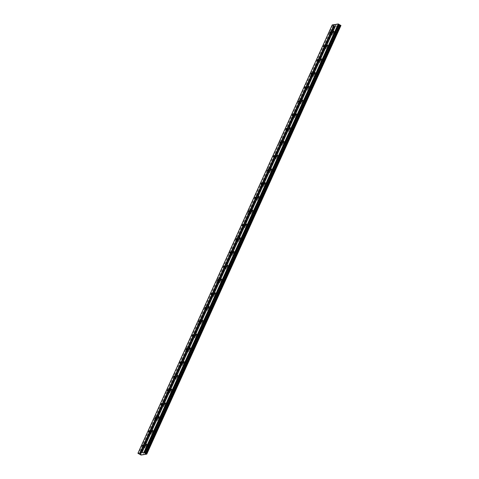 <?xml version="1.0" encoding="UTF-8"?>
<svg xmlns="http://www.w3.org/2000/svg" width="479" height="479" viewBox="0 0 479 479"><rect width="100%" height="100%" fill="white"/><g stroke="black" fill="none" stroke-linecap="round" stroke-linejoin="round"><path stroke-width="0.36" stroke-dasharray="2.4 1.8" d="M331.809 33.35L331.851 32.811L331.181 33.446L331.139 33.991L331.809 33.35M144.514 446.242L144.55 445.698L143.844 446.877L144.514 446.242M150.753 432.477L150.795 431.938L150.125 432.579L150.089 433.118L150.753 432.477M156.998 418.712L157.04 418.173L156.328 419.353L156.998 418.712M163.243 404.953L163.285 404.414L162.573 405.587L163.243 404.953M169.488 391.187L169.524 390.648L168.818 391.828L169.488 391.187M175.727 377.422L175.769 376.883L175.057 378.063L175.727 377.422M181.972 363.663L182.014 363.124L181.343 363.759L181.302 364.303L181.972 363.663M188.217 349.898L188.253 349.359L187.546 350.538L188.217 349.898M194.456 336.132L194.498 335.593L193.827 336.234L193.791 336.773L194.456 336.132M200.701 322.373L200.743 321.834L200.03 323.014L200.701 322.373M206.946 308.608L206.982 308.069L206.275 309.248L206.946 308.608M213.191 294.848L213.227 294.304L212.52 295.483L213.191 294.848M219.43 281.083L219.472 280.544L218.759 281.724L219.43 281.083M225.675 267.318L225.717 266.779L225.004 267.959L225.675 267.318M231.92 253.559L231.956 253.02L231.285 253.654L231.249 254.199L231.92 253.559M238.159 239.793L238.201 239.255L237.53 239.895L237.494 240.434L238.159 239.793M244.404 226.028L244.446 225.489L243.733 226.669L244.404 226.028M250.649 212.269L250.685 211.73L249.978 212.91L250.649 212.269M256.888 198.504L256.93 197.965L256.259 198.605L256.223 199.144L256.888 198.504M263.133 184.744L263.175 184.199L262.462 185.379L263.133 184.744M269.378 170.979L269.414 170.44L268.707 171.62L269.378 170.979M275.623 157.214L275.659 156.675L274.952 157.854L275.623 157.214M281.862 143.455L281.903 142.916L281.233 143.55L281.191 144.095L281.862 143.455M288.107 129.689L288.148 129.15L287.436 130.33L288.107 129.689M294.351 115.924L294.387 115.385L293.681 116.565L294.351 115.924M300.59 102.165L300.632 101.626L299.962 102.267L299.926 102.805L300.59 102.165M306.835 88.399L306.877 87.861L306.165 89.04L306.835 88.399M313.08 74.64L313.116 74.095L312.41 75.275L313.08 74.64M319.319 60.875L319.361 60.336L318.691 60.977L318.655 61.516L319.319 60.875M325.564 47.11L325.606 46.571L324.894 47.75L325.564 47.11M336.007 33.752A1.084 0.401 121 0 1 337.054 32.746A1.084 0.401 121 0 1 336.994 33.596A1.084 0.401 121 0 1 335.941 34.602A1.084 0.401 121 0 1 336.007 33.752M334.599 32.907A1.084 0.401 121 0 1 335.647 31.901A1.084 0.401 121 0 1 335.587 32.746A1.084 0.401 121 0 1 334.534 33.752A1.084 0.401 121 0 1 334.599 32.907M148.712 446.644A1.084 0.401 121 0 1 149.759 445.638A1.084 0.401 121 0 1 149.699 446.482A1.084 0.401 121 0 1 148.646 447.488A1.084 0.401 121 0 1 148.712 446.644M147.298 445.793A1.084 0.401 121 0 1 148.352 444.787A1.084 0.401 121 0 1 148.292 445.638A1.084 0.401 121 0 1 147.239 446.644A1.084 0.401 121 0 1 147.298 445.793M154.951 432.878A1.084 0.401 121 0 1 156.004 431.872A1.084 0.401 121 0 1 155.944 432.723A1.084 0.401 121 0 1 154.891 433.729A1.084 0.401 121 0 1 154.951 432.878M153.543 432.034A1.084 0.401 121 0 1 154.597 431.028A1.084 0.401 121 0 1 154.531 431.872A1.084 0.401 121 0 1 153.484 432.878A1.084 0.401 121 0 1 153.543 432.034M161.195 419.113A1.084 0.401 121 0 1 162.249 418.113A1.084 0.401 121 0 1 162.183 418.957A1.084 0.401 121 0 1 161.136 419.963A1.084 0.401 121 0 1 161.195 419.113M159.788 418.269A1.084 0.401 121 0 1 160.842 417.263A1.084 0.401 121 0 1 160.776 418.113A1.084 0.401 121 0 1 159.723 419.119A1.084 0.401 121 0 1 159.788 418.269M167.44 405.354A1.084 0.401 121 0 1 168.488 404.348A1.084 0.401 121 0 1 168.428 405.198A1.084 0.401 121 0 1 167.375 406.198A1.084 0.401 121 0 1 167.44 405.354M166.033 404.504A1.084 0.401 121 0 1 167.081 403.504A1.084 0.401 121 0 1 167.021 404.348A1.084 0.401 121 0 1 165.968 405.354A1.084 0.401 121 0 1 166.033 404.504M173.679 391.588A1.084 0.401 121 0 1 174.733 390.583A1.084 0.401 121 0 1 174.673 391.433A1.084 0.401 121 0 1 173.62 392.439A1.084 0.401 121 0 1 173.679 391.588M172.272 390.744A1.084 0.401 121 0 1 173.326 389.738A1.084 0.401 121 0 1 173.266 390.589A1.084 0.401 121 0 1 172.212 391.588A1.084 0.401 121 0 1 172.272 390.744M179.924 377.829A1.084 0.401 121 0 1 180.978 376.823A1.084 0.401 121 0 1 180.912 377.668A1.084 0.401 121 0 1 179.864 378.673A1.084 0.401 121 0 1 179.924 377.829M178.517 376.979A1.084 0.401 121 0 1 179.571 375.973A1.084 0.401 121 0 1 179.505 376.823A1.084 0.401 121 0 1 178.457 377.829A1.084 0.401 121 0 1 178.517 376.979M186.169 364.064A1.084 0.401 121 0 1 187.223 363.058A1.084 0.401 121 0 1 187.157 363.908A1.084 0.401 121 0 1 186.103 364.914A1.084 0.401 121 0 1 186.169 364.064M184.762 363.22A1.084 0.401 121 0 1 185.81 362.214A1.084 0.401 121 0 1 185.75 363.058A1.084 0.401 121 0 1 184.696 364.064A1.084 0.401 121 0 1 184.762 363.22M192.414 350.299A1.084 0.401 121 0 1 193.462 349.293A1.084 0.401 121 0 1 193.402 350.143A1.084 0.401 121 0 1 192.348 351.149A1.084 0.401 121 0 1 192.414 350.299M191.001 349.454A1.084 0.401 121 0 1 192.055 348.449A1.084 0.401 121 0 1 191.995 349.299A1.084 0.401 121 0 1 190.941 350.305A1.084 0.401 121 0 1 191.001 349.454M198.653 336.539A1.084 0.401 121 0 1 199.707 335.534A1.084 0.401 121 0 1 199.641 336.378A1.084 0.401 121 0 1 198.593 337.384A1.084 0.401 121 0 1 198.653 336.539M197.246 335.689A1.084 0.401 121 0 1 198.3 334.683A1.084 0.401 121 0 1 198.234 335.534A1.084 0.401 121 0 1 197.186 336.539A1.084 0.401 121 0 1 197.246 335.689M204.898 322.774A1.084 0.401 121 0 1 205.952 321.768A1.084 0.401 121 0 1 205.886 322.618A1.084 0.401 121 0 1 204.832 323.624A1.084 0.401 121 0 1 204.898 322.774M203.491 321.93A1.084 0.401 121 0 1 204.539 320.924A1.084 0.401 121 0 1 204.479 321.768A1.084 0.401 121 0 1 203.425 322.774A1.084 0.401 121 0 1 203.491 321.93M211.143 309.009A1.084 0.401 121 0 1 212.191 308.009A1.084 0.401 121 0 1 212.131 308.853A1.084 0.401 121 0 1 211.077 309.859A1.084 0.401 121 0 1 211.143 309.009M209.736 308.165A1.084 0.401 121 0 1 210.784 307.159A1.084 0.401 121 0 1 210.724 308.009A1.084 0.401 121 0 1 209.67 309.015A1.084 0.401 121 0 1 209.736 308.165M217.382 295.25A1.084 0.401 121 0 1 218.436 294.244A1.084 0.401 121 0 1 218.376 295.094A1.084 0.401 121 0 1 217.322 296.094A1.084 0.401 121 0 1 217.382 295.25M215.975 294.399A1.084 0.401 121 0 1 217.029 293.399A1.084 0.401 121 0 1 216.963 294.244A1.084 0.401 121 0 1 215.915 295.25A1.084 0.401 121 0 1 215.975 294.399M223.627 281.484A1.084 0.401 121 0 1 224.681 280.478A1.084 0.401 121 0 1 224.615 281.329A1.084 0.401 121 0 1 223.567 282.335A1.084 0.401 121 0 1 223.627 281.484M222.22 280.64A1.084 0.401 121 0 1 223.274 279.634A1.084 0.401 121 0 1 223.208 280.484A1.084 0.401 121 0 1 222.154 281.484A1.084 0.401 121 0 1 222.22 280.64M229.872 267.725A1.084 0.401 121 0 1 230.92 266.719A1.084 0.401 121 0 1 230.86 267.563A1.084 0.401 121 0 1 229.806 268.569A1.084 0.401 121 0 1 229.872 267.725M228.465 266.875A1.084 0.401 121 0 1 229.513 265.869A1.084 0.401 121 0 1 229.453 266.719A1.084 0.401 121 0 1 228.399 267.725A1.084 0.401 121 0 1 228.465 266.875M236.111 253.96A1.084 0.401 121 0 1 237.165 252.954A1.084 0.401 121 0 1 237.105 253.804A1.084 0.401 121 0 1 236.051 254.81A1.084 0.401 121 0 1 236.111 253.96M234.704 253.116A1.084 0.401 121 0 1 235.758 252.11A1.084 0.401 121 0 1 235.698 252.954A1.084 0.401 121 0 1 234.644 253.96A1.084 0.401 121 0 1 234.704 253.116M242.356 240.195A1.084 0.401 121 0 1 243.41 239.189A1.084 0.401 121 0 1 243.344 240.039A1.084 0.401 121 0 1 242.296 241.045A1.084 0.401 121 0 1 242.356 240.195M240.949 239.35A1.084 0.401 121 0 1 242.003 238.344A1.084 0.401 121 0 1 241.937 239.195A1.084 0.401 121 0 1 240.889 240.201A1.084 0.401 121 0 1 240.949 239.35M248.601 226.435A1.084 0.401 121 0 1 249.655 225.429A1.084 0.401 121 0 1 249.589 226.274A1.084 0.401 121 0 1 248.535 227.28A1.084 0.401 121 0 1 248.601 226.435M247.194 225.585A1.084 0.401 121 0 1 248.242 224.579A1.084 0.401 121 0 1 248.182 225.429A1.084 0.401 121 0 1 247.128 226.435A1.084 0.401 121 0 1 247.194 225.585M254.846 212.67A1.084 0.401 121 0 1 255.894 211.664A1.084 0.401 121 0 1 255.834 212.514A1.084 0.401 121 0 1 254.78 213.52A1.084 0.401 121 0 1 254.846 212.67M253.433 211.826A1.084 0.401 121 0 1 254.487 210.82A1.084 0.401 121 0 1 254.427 211.664A1.084 0.401 121 0 1 253.373 212.67A1.084 0.401 121 0 1 253.433 211.826M261.085 198.905A1.084 0.401 121 0 1 262.139 197.905A1.084 0.401 121 0 1 262.079 198.749A1.084 0.401 121 0 1 261.025 199.755A1.084 0.401 121 0 1 261.085 198.905M259.678 198.061A1.084 0.401 121 0 1 260.732 197.055A1.084 0.401 121 0 1 260.666 197.905A1.084 0.401 121 0 1 259.618 198.911A1.084 0.401 121 0 1 259.678 198.061M267.33 185.145A1.084 0.401 121 0 1 268.384 184.14A1.084 0.401 121 0 1 268.318 184.99A1.084 0.401 121 0 1 267.27 185.99A1.084 0.401 121 0 1 267.33 185.145M265.923 184.295A1.084 0.401 121 0 1 266.977 183.295A1.084 0.401 121 0 1 266.911 184.14A1.084 0.401 121 0 1 265.857 185.145A1.084 0.401 121 0 1 265.923 184.295M273.575 171.38A1.084 0.401 121 0 1 274.623 170.374A1.084 0.401 121 0 1 274.563 171.225A1.084 0.401 121 0 1 273.509 172.23A1.084 0.401 121 0 1 273.575 171.38M272.168 170.536A1.084 0.401 121 0 1 273.216 169.53A1.084 0.401 121 0 1 273.156 170.374A1.084 0.401 121 0 1 272.102 171.38A1.084 0.401 121 0 1 272.168 170.536M279.814 157.621A1.084 0.401 121 0 1 280.868 156.615A1.084 0.401 121 0 1 280.808 157.459A1.084 0.401 121 0 1 279.754 158.465A1.084 0.401 121 0 1 279.814 157.621M278.407 156.771A1.084 0.401 121 0 1 279.461 155.765A1.084 0.401 121 0 1 279.401 156.615A1.084 0.401 121 0 1 278.347 157.621A1.084 0.401 121 0 1 278.407 156.771M286.059 143.856A1.084 0.401 121 0 1 287.113 142.85A1.084 0.401 121 0 1 287.047 143.7A1.084 0.401 121 0 1 285.999 144.706A1.084 0.401 121 0 1 286.059 143.856M284.652 143.011A1.084 0.401 121 0 1 285.706 142.006A1.084 0.401 121 0 1 285.64 142.85A1.084 0.401 121 0 1 284.592 143.856A1.084 0.401 121 0 1 284.652 143.011M292.304 130.09A1.084 0.401 121 0 1 293.352 129.085A1.084 0.401 121 0 1 293.292 129.935A1.084 0.401 121 0 1 292.238 130.941A1.084 0.401 121 0 1 292.304 130.09M290.897 129.246A1.084 0.401 121 0 1 291.945 128.24A1.084 0.401 121 0 1 291.885 129.09A1.084 0.401 121 0 1 290.831 130.096A1.084 0.401 121 0 1 290.897 129.246M298.543 116.331A1.084 0.401 121 0 1 299.597 115.325A1.084 0.401 121 0 1 299.537 116.169A1.084 0.401 121 0 1 298.483 117.175A1.084 0.401 121 0 1 298.543 116.331M297.136 115.481A1.084 0.401 121 0 1 298.189 114.475A1.084 0.401 121 0 1 298.13 115.325A1.084 0.401 121 0 1 297.076 116.331A1.084 0.401 121 0 1 297.136 115.481M304.788 102.566A1.084 0.401 121 0 1 305.841 101.56A1.084 0.401 121 0 1 305.776 102.41A1.084 0.401 121 0 1 304.728 103.416A1.084 0.401 121 0 1 304.788 102.566M303.381 101.722A1.084 0.401 121 0 1 304.434 100.716A1.084 0.401 121 0 1 304.369 101.56A1.084 0.401 121 0 1 303.321 102.566A1.084 0.401 121 0 1 303.381 101.722M311.033 88.801A1.084 0.401 121 0 1 312.086 87.801A1.084 0.401 121 0 1 312.021 88.645A1.084 0.401 121 0 1 310.967 89.651A1.084 0.401 121 0 1 311.033 88.801M309.626 87.956A1.084 0.401 121 0 1 310.673 86.95A1.084 0.401 121 0 1 310.614 87.801A1.084 0.401 121 0 1 309.56 88.807A1.084 0.401 121 0 1 309.626 87.956M317.278 75.041A1.084 0.401 121 0 1 318.325 74.035A1.084 0.401 121 0 1 318.266 74.88A1.084 0.401 121 0 1 317.212 75.886A1.084 0.401 121 0 1 317.278 75.041M315.865 74.191A1.084 0.401 121 0 1 316.918 73.185A1.084 0.401 121 0 1 316.859 74.035A1.084 0.401 121 0 1 315.805 75.041A1.084 0.401 121 0 1 315.865 74.191M323.517 61.276A1.084 0.401 121 0 1 324.57 60.27A1.084 0.401 121 0 1 324.511 61.12A1.084 0.401 121 0 1 323.457 62.126A1.084 0.401 121 0 1 323.517 61.276M322.11 60.432A1.084 0.401 121 0 1 323.163 59.426A1.084 0.401 121 0 1 323.097 60.27A1.084 0.401 121 0 1 322.05 61.276A1.084 0.401 121 0 1 322.11 60.432M329.762 47.517A1.084 0.401 121 0 1 330.815 46.511A1.084 0.401 121 0 1 330.75 47.355A1.084 0.401 121 0 1 329.702 48.361A1.084 0.401 121 0 1 329.762 47.517M328.354 46.667A1.084 0.401 121 0 1 329.408 45.661A1.084 0.401 121 0 1 329.342 46.511A1.084 0.401 121 0 1 328.289 47.517A1.084 0.401 121 0 1 328.354 46.667M332.408 34.326A1.084 0.401 121 0 1 333.456 33.32A1.084 0.401 121 0 1 333.396 34.165A1.084 0.401 121 0 1 332.342 35.171A1.084 0.401 121 0 1 332.408 34.326M331.001 33.476A1.084 0.401 121 0 1 332.049 32.47A1.084 0.401 121 0 1 331.989 33.32A1.084 0.401 121 0 1 330.935 34.326A1.084 0.401 121 0 1 331.001 33.476M145.113 447.212A1.084 0.401 121 0 1 146.161 446.212A1.084 0.401 121 0 1 146.101 447.057A1.084 0.401 121 0 1 145.047 448.063A1.084 0.401 121 0 1 145.113 447.212M143.706 446.368A1.084 0.401 121 0 1 144.754 445.362A1.084 0.401 121 0 1 144.694 446.212A1.084 0.401 121 0 1 143.64 447.218A1.084 0.401 121 0 1 143.706 446.368M151.352 433.453A1.084 0.401 121 0 1 152.406 432.447A1.084 0.401 121 0 1 152.346 433.291A1.084 0.401 121 0 1 151.292 434.297A1.084 0.401 121 0 1 151.352 433.453M149.945 432.603A1.084 0.401 121 0 1 150.999 431.597A1.084 0.401 121 0 1 150.939 432.447A1.084 0.401 121 0 1 149.885 433.453A1.084 0.401 121 0 1 149.945 432.603M157.597 419.688A1.084 0.401 121 0 1 158.651 418.682A1.084 0.401 121 0 1 158.585 419.532A1.084 0.401 121 0 1 157.537 420.538A1.084 0.401 121 0 1 157.597 419.688M156.19 418.844A1.084 0.401 121 0 1 157.244 417.838A1.084 0.401 121 0 1 157.178 418.682A1.084 0.401 121 0 1 156.13 419.688A1.084 0.401 121 0 1 156.19 418.844M163.842 405.929A1.084 0.401 121 0 1 164.89 404.923A1.084 0.401 121 0 1 164.83 405.767A1.084 0.401 121 0 1 163.776 406.773A1.084 0.401 121 0 1 163.842 405.929M162.435 405.078A1.084 0.401 121 0 1 163.483 404.072A1.084 0.401 121 0 1 163.423 404.923A1.084 0.401 121 0 1 162.369 405.929A1.084 0.401 121 0 1 162.435 405.078M170.087 392.163A1.084 0.401 121 0 1 171.135 391.157A1.084 0.401 121 0 1 171.075 392.008A1.084 0.401 121 0 1 170.021 393.014A1.084 0.401 121 0 1 170.087 392.163M168.674 391.319A1.084 0.401 121 0 1 169.728 390.313A1.084 0.401 121 0 1 169.668 391.157A1.084 0.401 121 0 1 168.614 392.163A1.084 0.401 121 0 1 168.674 391.319M176.326 378.398A1.084 0.401 121 0 1 177.38 377.392A1.084 0.401 121 0 1 177.314 378.242A1.084 0.401 121 0 1 176.266 379.248A1.084 0.401 121 0 1 176.326 378.398M174.919 377.554A1.084 0.401 121 0 1 175.973 376.548A1.084 0.401 121 0 1 175.907 377.398A1.084 0.401 121 0 1 174.859 378.404A1.084 0.401 121 0 1 174.919 377.554M182.571 364.639A1.084 0.401 121 0 1 183.625 363.633A1.084 0.401 121 0 1 183.559 364.477A1.084 0.401 121 0 1 182.505 365.483A1.084 0.401 121 0 1 182.571 364.639M181.164 363.789A1.084 0.401 121 0 1 182.212 362.783A1.084 0.401 121 0 1 182.152 363.633A1.084 0.401 121 0 1 181.098 364.639A1.084 0.401 121 0 1 181.164 363.789M188.816 350.873A1.084 0.401 121 0 1 189.864 349.868A1.084 0.401 121 0 1 189.804 350.718A1.084 0.401 121 0 1 188.75 351.724A1.084 0.401 121 0 1 188.816 350.873M187.403 350.029A1.084 0.401 121 0 1 188.457 349.023A1.084 0.401 121 0 1 188.397 349.868A1.084 0.401 121 0 1 187.343 350.873A1.084 0.401 121 0 1 187.403 350.029M195.055 337.108A1.084 0.401 121 0 1 196.109 336.102A1.084 0.401 121 0 1 196.049 336.953A1.084 0.401 121 0 1 194.995 337.958A1.084 0.401 121 0 1 195.055 337.108M193.648 336.264A1.084 0.401 121 0 1 194.702 335.258A1.084 0.401 121 0 1 194.636 336.108A1.084 0.401 121 0 1 193.588 337.114A1.084 0.401 121 0 1 193.648 336.264M201.3 323.349A1.084 0.401 121 0 1 202.354 322.343A1.084 0.401 121 0 1 202.288 323.187A1.084 0.401 121 0 1 201.24 324.193A1.084 0.401 121 0 1 201.3 323.349M199.893 322.499A1.084 0.401 121 0 1 200.946 321.493A1.084 0.401 121 0 1 200.881 322.343A1.084 0.401 121 0 1 199.827 323.349A1.084 0.401 121 0 1 199.893 322.499M207.545 309.584A1.084 0.401 121 0 1 208.593 308.578A1.084 0.401 121 0 1 208.533 309.428A1.084 0.401 121 0 1 207.479 310.434A1.084 0.401 121 0 1 207.545 309.584M206.138 308.739A1.084 0.401 121 0 1 207.185 307.734A1.084 0.401 121 0 1 207.126 308.578A1.084 0.401 121 0 1 206.072 309.584A1.084 0.401 121 0 1 206.138 308.739M213.784 295.824A1.084 0.401 121 0 1 214.837 294.819A1.084 0.401 121 0 1 214.778 295.663A1.084 0.401 121 0 1 213.724 296.669A1.084 0.401 121 0 1 213.784 295.824M212.377 294.974A1.084 0.401 121 0 1 213.43 293.968A1.084 0.401 121 0 1 213.371 294.819A1.084 0.401 121 0 1 212.317 295.824A1.084 0.401 121 0 1 212.377 294.974M220.029 282.059A1.084 0.401 121 0 1 221.082 281.053A1.084 0.401 121 0 1 221.017 281.903A1.084 0.401 121 0 1 219.969 282.909A1.084 0.401 121 0 1 220.029 282.059M218.622 281.215A1.084 0.401 121 0 1 219.675 280.209A1.084 0.401 121 0 1 219.61 281.053A1.084 0.401 121 0 1 218.562 282.059A1.084 0.401 121 0 1 218.622 281.215M226.274 268.294A1.084 0.401 121 0 1 227.327 267.288A1.084 0.401 121 0 1 227.262 268.138A1.084 0.401 121 0 1 226.208 269.144A1.084 0.401 121 0 1 226.274 268.294M224.867 267.45A1.084 0.401 121 0 1 225.914 266.444A1.084 0.401 121 0 1 225.854 267.294A1.084 0.401 121 0 1 224.801 268.294A1.084 0.401 121 0 1 224.867 267.45M232.519 254.535A1.084 0.401 121 0 1 233.566 253.529A1.084 0.401 121 0 1 233.507 254.373A1.084 0.401 121 0 1 232.453 255.379A1.084 0.401 121 0 1 232.519 254.535M231.106 253.684A1.084 0.401 121 0 1 232.159 252.678A1.084 0.401 121 0 1 232.099 253.529A1.084 0.401 121 0 1 231.046 254.535A1.084 0.401 121 0 1 231.106 253.684M238.758 240.769A1.084 0.401 121 0 1 239.811 239.763A1.084 0.401 121 0 1 239.745 240.614A1.084 0.401 121 0 1 238.698 241.62A1.084 0.401 121 0 1 238.758 240.769M237.35 239.925A1.084 0.401 121 0 1 238.404 238.919A1.084 0.401 121 0 1 238.338 239.763A1.084 0.401 121 0 1 237.291 240.769A1.084 0.401 121 0 1 237.35 239.925M245.003 227.004A1.084 0.401 121 0 1 246.056 225.998A1.084 0.401 121 0 1 245.99 226.848A1.084 0.401 121 0 1 244.943 227.854A1.084 0.401 121 0 1 245.003 227.004M243.595 226.16A1.084 0.401 121 0 1 244.649 225.154A1.084 0.401 121 0 1 244.583 226.004A1.084 0.401 121 0 1 243.53 227.01A1.084 0.401 121 0 1 243.595 226.16M251.247 213.245A1.084 0.401 121 0 1 252.295 212.239A1.084 0.401 121 0 1 252.235 213.083A1.084 0.401 121 0 1 251.182 214.089A1.084 0.401 121 0 1 251.247 213.245M249.84 212.395A1.084 0.401 121 0 1 250.888 211.389A1.084 0.401 121 0 1 250.828 212.239A1.084 0.401 121 0 1 249.775 213.245A1.084 0.401 121 0 1 249.84 212.395M257.486 199.48A1.084 0.401 121 0 1 258.54 198.474A1.084 0.401 121 0 1 258.48 199.324A1.084 0.401 121 0 1 257.427 200.33A1.084 0.401 121 0 1 257.486 199.48M256.079 198.635A1.084 0.401 121 0 1 257.133 197.629A1.084 0.401 121 0 1 257.067 198.474A1.084 0.401 121 0 1 256.02 199.48A1.084 0.401 121 0 1 256.079 198.635M263.731 185.72A1.084 0.401 121 0 1 264.785 184.714A1.084 0.401 121 0 1 264.719 185.559A1.084 0.401 121 0 1 263.672 186.565A1.084 0.401 121 0 1 263.731 185.72M262.324 184.87A1.084 0.401 121 0 1 263.378 183.864A1.084 0.401 121 0 1 263.312 184.714A1.084 0.401 121 0 1 262.258 185.72A1.084 0.401 121 0 1 262.324 184.87M269.976 171.955A1.084 0.401 121 0 1 271.024 170.949A1.084 0.401 121 0 1 270.964 171.799A1.084 0.401 121 0 1 269.911 172.799A1.084 0.401 121 0 1 269.976 171.955M268.569 171.105A1.084 0.401 121 0 1 269.617 170.105A1.084 0.401 121 0 1 269.557 170.949A1.084 0.401 121 0 1 268.503 171.955A1.084 0.401 121 0 1 268.569 171.105M276.215 158.19A1.084 0.401 121 0 1 277.269 157.184A1.084 0.401 121 0 1 277.209 158.034A1.084 0.401 121 0 1 276.155 159.04A1.084 0.401 121 0 1 276.215 158.19M274.808 157.346A1.084 0.401 121 0 1 275.862 156.34A1.084 0.401 121 0 1 275.802 157.19A1.084 0.401 121 0 1 274.748 158.19A1.084 0.401 121 0 1 274.808 157.346M282.46 144.43A1.084 0.401 121 0 1 283.514 143.425A1.084 0.401 121 0 1 283.448 144.269A1.084 0.401 121 0 1 282.4 145.275A1.084 0.401 121 0 1 282.46 144.43M281.053 143.58A1.084 0.401 121 0 1 282.107 142.574A1.084 0.401 121 0 1 282.041 143.425A1.084 0.401 121 0 1 280.993 144.43A1.084 0.401 121 0 1 281.053 143.58M288.705 130.665A1.084 0.401 121 0 1 289.759 129.659A1.084 0.401 121 0 1 289.693 130.51A1.084 0.401 121 0 1 288.639 131.515A1.084 0.401 121 0 1 288.705 130.665M287.298 129.821A1.084 0.401 121 0 1 288.346 128.815A1.084 0.401 121 0 1 288.286 129.659A1.084 0.401 121 0 1 287.232 130.665A1.084 0.401 121 0 1 287.298 129.821M294.95 116.9A1.084 0.401 121 0 1 295.998 115.894A1.084 0.401 121 0 1 295.938 116.744A1.084 0.401 121 0 1 294.884 117.75A1.084 0.401 121 0 1 294.95 116.9M293.537 116.056A1.084 0.401 121 0 1 294.591 115.05A1.084 0.401 121 0 1 294.531 115.9A1.084 0.401 121 0 1 293.477 116.906A1.084 0.401 121 0 1 293.537 116.056M301.189 103.141A1.084 0.401 121 0 1 302.243 102.135A1.084 0.401 121 0 1 302.183 102.979A1.084 0.401 121 0 1 301.129 103.985A1.084 0.401 121 0 1 301.189 103.141M299.782 102.29A1.084 0.401 121 0 1 300.836 101.285A1.084 0.401 121 0 1 300.77 102.135A1.084 0.401 121 0 1 299.722 103.141A1.084 0.401 121 0 1 299.782 102.29M307.434 89.375A1.084 0.401 121 0 1 308.488 88.37A1.084 0.401 121 0 1 308.422 89.22A1.084 0.401 121 0 1 307.374 90.226A1.084 0.401 121 0 1 307.434 89.375M306.027 88.531A1.084 0.401 121 0 1 307.081 87.525A1.084 0.401 121 0 1 307.015 88.37A1.084 0.401 121 0 1 305.961 89.375A1.084 0.401 121 0 1 306.027 88.531M313.679 75.61A1.084 0.401 121 0 1 314.727 74.61A1.084 0.401 121 0 1 314.667 75.454A1.084 0.401 121 0 1 313.613 76.46A1.084 0.401 121 0 1 313.679 75.61M312.272 74.766A1.084 0.401 121 0 1 313.32 73.76A1.084 0.401 121 0 1 313.26 74.61A1.084 0.401 121 0 1 312.206 75.616A1.084 0.401 121 0 1 312.272 74.766M319.918 61.851A1.084 0.401 121 0 1 320.972 60.845A1.084 0.401 121 0 1 320.912 61.695A1.084 0.401 121 0 1 319.858 62.695A1.084 0.401 121 0 1 319.918 61.851M318.511 61.001A1.084 0.401 121 0 1 319.565 60.001A1.084 0.401 121 0 1 319.505 60.845A1.084 0.401 121 0 1 318.451 61.851A1.084 0.401 121 0 1 318.511 61.001M326.163 48.086A1.084 0.401 121 0 1 327.217 47.08A1.084 0.401 121 0 1 327.151 47.93A1.084 0.401 121 0 1 326.103 48.936A1.084 0.401 121 0 1 326.163 48.086M324.756 47.241A1.084 0.401 121 0 1 325.81 46.235A1.084 0.401 121 0 1 325.744 47.086A1.084 0.401 121 0 1 324.696 48.086A1.084 0.401 121 0 1 324.756 47.241M335.408 32.776L335.444 32.237L334.737 33.416L335.408 32.776M148.113 445.668L148.149 445.129L147.442 446.308L148.113 445.668M154.352 431.902L154.394 431.363L153.723 432.004L153.687 432.543L154.352 431.902M160.597 418.143L160.639 417.598L159.926 418.778L160.597 418.143M166.842 404.378L166.878 403.839L166.171 405.018L166.842 404.378M173.081 390.613L173.123 390.074L172.452 390.714L172.416 391.253L173.081 390.613M179.326 376.853L179.368 376.314L178.697 376.949L178.655 377.494L179.326 376.853M185.571 363.088L185.613 362.549L184.9 363.729L185.571 363.088M191.816 349.323L191.851 348.784L191.145 349.963L191.816 349.323M198.055 335.563L198.096 335.025L197.426 335.665L197.39 336.204L198.055 335.563M204.299 321.798L204.341 321.259L203.629 322.439L204.299 321.798M210.544 308.039L210.58 307.494L209.874 308.674L210.544 308.039M216.783 294.274L216.825 293.735L216.155 294.375L216.119 294.914L216.783 294.274M223.028 280.508L223.07 279.97L222.358 281.149L223.028 280.508M229.273 266.749L229.309 266.21L228.645 266.845L228.603 267.39L229.273 266.749M235.518 252.984L235.554 252.445L234.848 253.625L235.518 252.984M241.757 239.219L241.799 238.68L241.129 239.32L241.087 239.859L241.757 239.219M248.002 225.459L248.044 224.92L247.332 226.1L248.002 225.459M254.247 211.694L254.283 211.155L253.577 212.335L254.247 211.694M260.486 197.935L260.528 197.39L259.822 198.569L260.486 197.935M266.731 184.17L266.773 183.631L266.102 184.271L266.061 184.81L266.731 184.17M272.976 170.404L273.012 169.865L272.306 171.045L272.976 170.404M279.215 156.645L279.257 156.106L278.586 156.741L278.55 157.286L279.215 156.645M285.46 142.88L285.502 142.341L284.789 143.52L285.46 142.88M291.705 129.114L291.747 128.576L291.076 129.216L291.034 129.755L291.705 129.114M297.95 115.355L297.986 114.816L297.279 115.996L297.95 115.355M304.189 101.59L304.231 101.051L303.56 101.692L303.518 102.231L304.189 101.59M310.434 87.831L310.476 87.286L309.763 88.465L310.434 87.831M316.679 74.065L316.715 73.526L316.008 74.706L316.679 74.065M322.918 60.3L322.96 59.761L322.289 60.402L322.253 60.941L322.918 60.3M329.163 46.541L329.205 46.002L328.492 47.176L329.163 46.541M332.228 24.908L335.33 26.674L341.09 25.758M137.976 453.391L332.294 25.016M339.204 26.058L144.886 454.433M144.634 454.355L338.958 25.98M337.156 26.267L142.838 454.643M142.964 454.619L337.222 26.375M335.33 26.674L141.012 455.05M334.797 26.501L140.479 454.876M140.401 454.852L334.719 26.477M334.408 26.285L140.084 454.661M334.24 26.022L139.922 454.391M140.096 454.559L334.384 26.255M334.138 25.854L139.82 454.23M333.48 25.459L139.161 453.835M332.755 25.297L138.437 453.673M336.294 24.381L141.976 452.757M330.282 31.865L331.851 32.811M142.987 444.757L144.55 445.698M149.232 430.998L150.795 431.938M155.477 417.233L157.04 418.173M161.716 403.468L163.285 404.414M167.961 389.708L169.524 390.648M174.206 375.943L175.769 376.883M180.445 362.184L182.014 363.124M186.69 348.419L188.253 349.359M192.935 334.653L194.498 335.593M199.174 320.894L200.743 321.834M205.419 307.129L206.982 308.069M211.664 293.364L213.227 294.304M217.909 279.604L219.472 280.544M224.148 265.839L225.717 266.779M230.393 252.08L231.956 253.02M236.638 238.314L238.201 239.255M242.877 224.549L244.446 225.489M249.122 210.79L250.685 211.73M255.367 197.025L256.93 197.965M261.612 183.259L263.175 184.199M267.851 169.5L269.414 170.44M274.096 155.735L275.659 156.675M280.341 141.97L281.903 142.916M286.58 128.21L288.148 129.15M292.825 114.445L294.387 115.385M299.07 100.686L300.632 101.626M305.309 86.921L306.877 87.861M311.554 73.155L313.116 74.095M317.799 59.396L319.361 60.336M324.044 45.631L325.606 46.571M335.647 31.901L337.054 32.746M148.352 444.787L149.759 445.638M154.597 431.028L156.004 431.872M160.842 417.263L162.249 418.113M167.081 403.504L168.488 404.348M173.326 389.738L174.733 390.583M179.571 375.973L180.978 376.823M185.81 362.214L187.223 363.058M192.055 348.449L193.462 349.293M198.3 334.683L199.707 335.534M204.539 320.924L205.952 321.768M210.784 307.159L212.191 308.009M217.029 293.399L218.436 294.244M223.274 279.634L224.681 280.478M229.513 265.869L230.92 266.719M235.758 252.11L237.165 252.954M242.003 238.344L243.41 239.189M248.242 224.579L249.655 225.429M254.487 210.82L255.894 211.664M260.732 197.055L262.139 197.905M266.977 183.295L268.384 184.14M273.216 169.53L274.623 170.374M279.461 155.765L280.868 156.615M285.706 142.006L287.113 142.85M291.945 128.24L293.352 129.085M298.189 114.475L299.597 115.325M304.434 100.716L305.841 101.56M310.673 86.95L312.086 87.801M316.918 73.185L318.325 74.035M323.163 59.426L324.57 60.27M329.408 45.661L330.815 46.511M332.049 32.47L333.456 33.32M144.754 445.362L146.161 446.212M150.999 431.597L152.406 432.447M157.244 417.838L158.651 418.682M163.483 404.072L164.89 404.923M169.728 390.313L171.135 391.157M175.973 376.548L177.38 377.392M182.212 362.783L183.625 363.633M188.457 349.023L189.864 349.868M194.702 335.258L196.109 336.102M200.946 321.493L202.354 322.343M207.185 307.734L208.593 308.578M213.43 293.968L214.837 294.819M219.675 280.209L221.082 281.053M225.914 266.444L227.327 267.288M232.159 252.678L233.566 253.529M238.404 238.919L239.811 239.763M244.649 225.154L246.056 225.998M250.888 211.389L252.295 212.239M257.133 197.629L258.54 198.474M263.378 183.864L264.785 184.714M269.617 170.105L271.024 170.949M275.862 156.34L277.269 157.184M282.107 142.574L283.514 143.425M288.346 128.815L289.759 129.659M294.591 115.05L295.998 115.894M300.836 101.285L302.243 102.135M307.081 87.525L308.488 88.37M313.32 73.76L314.727 74.61M319.565 60.001L320.972 60.845M325.81 46.235L327.217 47.08M333.881 31.297L335.444 32.237M146.586 444.189L148.149 445.129M152.831 430.423L154.394 431.363M159.07 416.658L160.639 417.598M165.315 402.899L166.878 403.839M171.56 389.134L173.123 390.074M177.805 375.368L179.368 376.314M184.044 361.609L185.613 362.549M190.289 347.844L191.851 348.784M196.534 334.085L198.096 335.025M202.773 320.319L204.341 321.259M209.018 306.554L210.58 307.494M215.263 292.795L216.825 293.735M221.508 279.029L223.07 279.97M227.747 265.264L229.309 266.21M233.992 251.505L235.554 252.445M240.236 237.74L241.799 238.68M246.475 223.98L248.044 224.92M252.72 210.215L254.283 211.155M258.965 196.45L260.528 197.39M265.204 182.691L266.773 183.631M271.449 168.925L273.012 169.865M277.694 155.16L279.257 156.106M283.939 141.401L285.502 142.341M290.178 127.636L291.747 128.576M296.423 113.876L297.986 114.816M302.668 100.111L304.231 101.051M308.907 86.346L310.476 87.286M315.152 72.586L316.715 73.526M321.397 58.821L322.96 59.761M327.636 45.056L329.205 46.002M329.576 33.045L331.139 33.991M142.281 445.937L143.844 446.877M148.52 432.178L150.089 433.118M154.765 418.412L156.328 419.353M161.01 404.647L162.573 405.587M167.255 390.888L168.818 391.828M173.494 377.123L175.057 378.063M179.739 363.363L181.302 364.303M185.984 349.598L187.546 350.538M192.223 335.833L193.791 336.773M198.468 322.074L200.03 323.014M204.713 308.308L206.275 309.248M210.952 294.543L212.52 295.483M217.197 280.784L218.759 281.724M223.442 267.019L225.004 267.959M229.686 253.253L231.249 254.199M235.925 239.494L237.494 240.434M242.17 225.729L243.733 226.669M248.415 211.969L249.978 212.91M254.654 198.204L256.223 199.144M260.899 184.439L262.462 185.379M267.144 170.68L268.707 171.62M273.383 156.914L274.952 157.854M279.628 143.149L281.191 144.095M285.873 129.39L287.436 130.33M292.118 115.625L293.681 116.565M298.357 101.865L299.926 102.805M304.602 88.1L306.165 89.04M310.847 74.335L312.41 75.275M317.086 60.576L318.655 61.516M323.331 46.81L324.894 47.75M340.916 25.549L146.592 453.924M334.414 26.225L140.096 454.601M334.534 33.752L335.941 34.602M147.239 446.644L148.646 447.488M153.484 432.878L154.891 433.729M159.723 419.119L161.136 419.963M165.968 405.354L167.375 406.198M172.212 391.588L173.62 392.439M178.457 377.829L179.864 378.673M184.696 364.064L186.103 364.914M190.941 350.305L192.348 351.149M197.186 336.539L198.593 337.384M203.425 322.774L204.832 323.624M209.67 309.015L211.077 309.859M215.915 295.25L217.322 296.094M222.154 281.484L223.567 282.335M228.399 267.725L229.806 268.569M234.644 253.96L236.051 254.81M240.889 240.201L242.296 241.045M247.128 226.435L248.535 227.28M253.373 212.67L254.78 213.52M259.618 198.911L261.025 199.755M265.857 185.145L267.27 185.99M272.102 171.38L273.509 172.23M278.347 157.621L279.754 158.465M284.592 143.856L285.999 144.706M290.831 130.096L292.238 130.941M297.076 116.331L298.483 117.175M303.321 102.566L304.728 103.416M309.56 88.807L310.967 89.651M315.805 75.041L317.212 75.886M322.05 61.276L323.457 62.126M328.289 47.517L329.702 48.361M330.935 34.326L332.342 35.171M143.64 447.218L145.047 448.063M149.885 433.453L151.292 434.297M156.13 419.688L157.537 420.538M162.369 405.929L163.776 406.773M168.614 392.163L170.021 393.014M174.859 378.404L176.266 379.248M181.098 364.639L182.505 365.483M187.343 350.873L188.75 351.724M193.588 337.114L194.995 337.958M199.827 323.349L201.24 324.193M206.072 309.584L207.479 310.434M212.317 295.824L213.724 296.669M218.562 282.059L219.969 282.909M224.801 268.294L226.208 269.144M231.046 254.535L232.453 255.379M237.291 240.769L238.698 241.62M243.53 227.01L244.943 227.854M249.775 213.245L251.182 214.089M256.02 199.48L257.427 200.33M262.258 185.72L263.672 186.565M268.503 171.955L269.911 172.799M274.748 158.19L276.155 159.04M280.993 144.43L282.4 145.275M287.232 130.665L288.639 131.515M293.477 116.906L294.884 117.75M299.722 103.141L301.129 103.985M305.961 89.375L307.374 90.226M312.206 75.616L313.613 76.46M318.451 61.851L319.858 62.695M324.696 48.086L326.103 48.936M333.174 32.476L334.737 33.416M145.879 445.368L147.442 446.308M152.118 431.603L153.687 432.543M158.363 417.838L159.926 418.778M164.608 404.078L166.171 405.018M170.847 390.313L172.416 391.253M177.092 376.548L178.655 377.494M183.337 362.789L184.9 363.729M189.582 349.023L191.145 349.963M195.821 335.264L197.39 336.204M202.066 321.499L203.629 322.439M208.311 307.734L209.874 308.674M214.55 293.974L216.119 294.914M220.795 280.209L222.358 281.149M227.04 266.444L228.603 267.39M233.279 252.684L234.848 253.625M239.524 238.919L241.087 239.859M245.769 225.16L247.332 226.1M252.014 211.395L253.577 212.335M258.253 197.629L259.822 198.569M264.498 183.87L266.061 184.81M270.743 170.105L272.306 171.045M276.982 156.34L278.55 157.286M283.227 142.58L284.789 143.52M289.472 128.815L291.034 129.755M295.717 115.056L297.279 115.996M301.956 101.291L303.518 102.231M308.201 87.525L309.763 88.465M314.446 73.766L316.008 74.706M320.685 60.001L322.253 60.941M326.929 46.235L328.492 47.176"/><path stroke-width="0.72" d="M330.247 32.41L330.282 31.865L329.576 33.045L330.247 32.41M142.952 445.296L142.987 444.757L142.281 445.937L142.952 445.296M149.191 431.537L149.232 430.998L148.562 431.639L148.52 432.178L149.191 431.537M155.436 417.772L155.477 417.233L154.765 418.412L155.436 417.772M161.68 404.013L161.716 403.468L161.01 404.647L161.68 404.013M167.919 390.247L167.961 389.708L167.291 390.349L167.255 390.888L167.919 390.247M174.164 376.482L174.206 375.943L173.494 377.123L174.164 376.482M180.409 362.723L180.445 362.184L179.781 362.819L179.739 363.363L180.409 362.723M186.648 348.957L186.69 348.419L186.02 349.059L185.984 349.598L186.648 348.957M192.893 335.192L192.935 334.653L192.223 335.833L192.893 335.192M199.138 321.433L199.174 320.894L198.468 322.074L199.138 321.433M205.383 307.668L205.419 307.129L204.713 308.308L205.383 307.668M211.622 293.908L211.664 293.364L210.952 294.543L211.622 293.908M217.867 280.143L217.909 279.604L217.197 280.784L217.867 280.143M224.112 266.378L224.148 265.839L223.442 267.019L224.112 266.378M230.351 252.619L230.393 252.08L229.722 252.714L229.686 253.253L230.351 252.619M236.596 238.853L236.638 238.314L235.967 238.955L235.925 239.494L236.596 238.853M242.841 225.088L242.877 224.549L242.17 225.729L242.841 225.088M249.08 211.329L249.122 210.79L248.451 211.425L248.415 211.969L249.08 211.329M255.325 197.564L255.367 197.025L254.654 198.204L255.325 197.564M261.57 183.798L261.612 183.259L260.941 183.9L260.899 184.439L261.57 183.798M267.815 170.039L267.851 169.5L267.144 170.68L267.815 170.039M274.054 156.274L274.096 155.735L273.383 156.914L274.054 156.274M280.299 142.514L280.341 141.97L279.628 143.149L280.299 142.514M286.544 128.749L286.58 128.21L285.873 129.39L286.544 128.749M292.783 114.984L292.825 114.445L292.154 115.086L292.118 115.625L292.783 114.984M299.028 101.225L299.07 100.686L298.399 101.32L298.357 101.865L299.028 101.225M305.273 87.459L305.309 86.921L304.602 88.1L305.273 87.459M311.518 73.694L311.554 73.155L310.883 73.796L310.847 74.335L311.518 73.694M317.757 59.935L317.799 59.396L317.128 60.037L317.086 60.576L317.757 59.935M324.002 46.17L324.044 45.631L323.331 46.81L324.002 46.17M333.845 31.836L333.881 31.297L333.21 31.937L333.174 32.476L333.845 31.836M146.544 444.728L146.586 444.189L145.915 444.823L145.879 445.368L146.544 444.728M152.789 430.962L152.831 430.423L152.118 431.603L152.789 430.962M159.034 417.197L159.07 416.658L158.363 417.838L159.034 417.197M165.279 403.438L165.315 402.899L164.608 404.078L165.279 403.438M171.518 389.672L171.56 389.134L170.847 390.313L171.518 389.672M177.763 375.913L177.805 375.368L177.092 376.548L177.763 375.913M184.008 362.148L184.044 361.609L183.337 362.789L184.008 362.148M190.247 348.383L190.289 347.844L189.618 348.484L189.582 349.023L190.247 348.383M196.492 334.623L196.534 334.085L195.863 334.719L195.821 335.264L196.492 334.623M202.737 320.858L202.773 320.319L202.066 321.499L202.737 320.858M208.976 307.093L209.018 306.554L208.347 307.195L208.311 307.734L208.976 307.093M215.221 293.334L215.263 292.795L214.592 293.435L214.55 293.974L215.221 293.334M221.466 279.568L221.508 279.029L220.837 279.67L220.795 280.209L221.466 279.568M227.711 265.809L227.747 265.264L227.04 266.444L227.711 265.809M233.95 252.044L233.992 251.505L233.279 252.684L233.95 252.044M240.195 238.279L240.236 237.74L239.524 238.919L240.195 238.279M246.44 224.519L246.475 223.98L245.811 224.615L245.769 225.16L246.44 224.519M252.678 210.754L252.72 210.215L252.05 210.856L252.014 211.395L252.678 210.754M258.923 196.989L258.965 196.45L258.253 197.629L258.923 196.989M265.168 183.229L265.204 182.691L264.498 183.87L265.168 183.229M271.407 169.464L271.449 168.925L270.779 169.566L270.743 170.105L271.407 169.464M277.652 155.705L277.694 155.16L276.982 156.34L277.652 155.705M283.897 141.94L283.939 141.401L283.227 142.58L283.897 141.94M290.142 128.174L290.178 127.636L289.472 128.815L290.142 128.174M296.381 114.415L296.423 113.876L295.753 114.511L295.717 115.056L296.381 114.415M302.626 100.65L302.668 100.111L301.956 101.291L302.626 100.65M308.871 86.885L308.907 86.346L308.201 87.525L308.871 86.885M315.11 73.125L315.152 72.586L314.481 73.227L314.446 73.766L315.11 73.125M321.355 59.36L321.397 58.821L320.685 60.001L321.355 59.36M327.6 45.601L327.636 45.056L326.929 46.235L327.6 45.601M137.91 453.284L332.228 24.908L334.252 24.585L139.934 452.96L137.91 453.284L141.012 455.05L146.772 454.134L143.934 452.326L139.934 452.96M141.91 452.649L336.228 24.273L338.252 23.95L340.946 25.525L146.628 453.894M146.772 454.134L340.916 25.591M336.174 24.399L334.252 24.585M334.498 24.669L140.179 453.044M146.293 453.673L340.611 25.297M340.922 25.489L146.604 453.864M338.252 23.95L143.934 452.326M144.179 452.404L338.497 24.028M338.964 24.309L144.646 452.685M338.964 24.585L144.646 452.96M339.629 24.98L145.305 453.356M340 25.1L145.682 453.475M340.533 25.273L146.215 453.649"/></g></svg>
